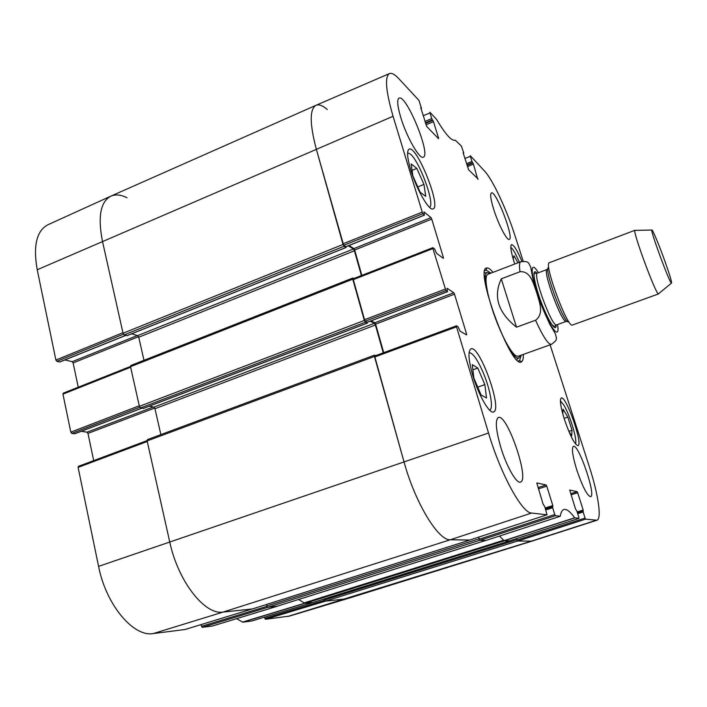<?xml version="1.0" encoding="UTF-8"?>
<svg xmlns="http://www.w3.org/2000/svg" width="707" height="707" viewBox="0 0 707 707"><rect width="100%" height="100%" fill="white"/><g stroke="black" fill="none" stroke-linecap="round" stroke-linejoin="round"><path stroke-width="1.06" d="M236.615 618.66L242.722 622.187L251.506 621.064L312.688 602.541L304.134 603.098M266.751 606.376L201.513 626.314L202.299 627.33L212.4 626.031M201.513 626.314L201.115 624.59M147.083 440.655L78.406 466.346L78.106 467.389L98.582 566.369C106.006 604.821 133.482 637.334 153.295 633.56L185.048 629.504M93.704 460.611L87.968 433.4L154.745 408.045M153.269 407.02L87.058 432.198L87.968 433.4M87.058 432.198L81.252 431.305M141.762 408.186L74.907 433.665M74.544 433.806L71.769 433.391L139.739 407.223M63.444 393.172L62.95 394.144L70.815 432.154L71.769 433.391M78.238 387.215L73.121 362.921L138.554 336.682M137.335 335.542L72.211 361.684L73.121 362.921M72.211 361.684L64.956 359.925M125.731 335.348L60.051 361.807M59.635 361.975L56.843 361.312L123.425 334.181M55.897 360.049L122.921 332.705L102.462 241.273C97.672 216.784 100.474 201.742 110.858 196.148L47.961 224.738C36.578 230.774 32.999 245.78 37.224 269.756L55.897 360.049L56.843 361.312M324.486 600.323L264.842 618.369L265.514 619.288L289.472 616.089L347.093 598.732M264.842 618.369L264.542 617.123M312.706 602.532L251.506 621.064M347.172 598.714L325.406 601.18L265.514 619.288M110.858 196.148C115.471 194.178 120.853 194.699 126.995 197.721M70.815 432.154L139.261 405.774L130.645 367.242L62.95 394.144M252.072 608.992L223.094 612.085C204.844 615.329 178.04 581.322 169.724 541.907L147.259 441.495L78.106 467.389M277.232 606.217L267.856 607.313L202.299 627.33M513.167 258.93L514.016 255.766L517.948 262.81M514.776 264.029L514.06 261.855C510.905 251.577 510.065 245.833 511.55 244.613C513.768 244.763 517.241 250.358 521.952 261.378M420.188 192.26L412.853 175.91L411.191 163.944L416.83 168.399L423.97 184.394L425.729 196.334L420.188 192.26M564.354 419.207C560.527 406.64 559.502 399.561 561.27 397.979C565.998 395.248 583.408 444.844 577.981 445.675C574.588 444.57 570.045 435.751 564.354 419.207M410.643 169.547C407.197 157.573 406.666 150.777 409.07 149.159C416.688 144.82 441.575 206.859 433.099 208.883C429.255 211.455 416.405 189.255 410.643 169.547M423.175 115.762L429.989 112.908L429.918 112.254L436.599 119.456C445.543 134.48 451.782 141.4 455.335 140.225L461.406 146.11L463.642 152.571L463.235 153.313M429.989 112.908L431.747 118.573L424.942 121.471M425.375 122.885L432.392 119.898L431.747 118.573M432.392 119.898L432.825 120.358L425.552 123.451M425.985 124.865L433.471 121.684L432.825 120.358M433.471 121.684L438.561 138.051L438.101 138.245M420.753 107.764L426.736 126.491L438.517 138.669L438.561 138.051M420.93 107.694L421.39 108.18L420.895 108.383M422.751 213.735L424.377 215.052L345.873 246.672L343.682 245.329L422.751 213.735L393.057 116.284C385.783 90.982 384.581 76.754 389.46 73.581C391.705 72.697 394.824 74.394 398.828 78.698L418.986 100.421L421.39 108.18M423.882 212.047L424.377 215.052M424.067 211.976L430.996 217.641L353.889 248.599L354.675 250.013L431.738 219.099L430.996 217.641M431.738 219.099L443.369 257.463L442.582 257.772M445.931 290.621L447.496 291.655L367.119 322.286L364.989 321.261L445.931 290.621L432.931 248.572L432.87 247.662L434.584 248.891L436.555 253.318L443.333 258.329L443.369 257.463M446.957 288.359L447.496 291.655M447.116 288.297L453.77 292.742L374.851 322.754L375.638 324.133L454.504 294.183L453.77 292.742M454.504 294.183L466.558 333.934L465.515 334.314M536.781 482.969L543.109 504.135L544.761 506.636L547.032 514.784L531.584 513.052C522.173 513.309 500.733 474.326 488.537 433.02L456.528 326.837L456.457 325.821L458.083 326.74L460.063 331.159L466.549 334.915L466.558 333.934M536.834 482.952L546.149 484.958L538.009 487.6M538.398 488.873L546.776 486.16L546.149 484.958M546.776 486.16L552.812 505.567L545.177 507.997M545.777 509.933L552.662 507.741L552.812 505.567M552.662 507.741L554.783 514.546L479.328 539.167L479.991 540.316L486.107 540.413M569.718 490.075L575.498 508.925L576.894 511.134L578.856 517.356L578.971 518.39L574.65 517.798C570.196 511.559 566.599 508.801 563.886 509.508C562.118 510.065 560.925 512.283 560.306 516.172L555.402 515.739L554.783 514.546M569.762 490.057L577.151 491.657L570.699 493.716M571.053 494.838L577.681 492.717L577.151 491.657M577.681 492.717L583.187 510.056L577.151 511.956M577.707 513.724L583.151 512.009L583.187 510.056M583.151 512.009L585.078 518.081L517.197 540.007L517.763 541.032L531.938 541.138L596.902 520.246L585.617 519.132L585.078 518.081M550.099 344.822L589.187 466.275C598.131 493.778 602.037 519 596.902 520.246M464.87 158.501L470.332 156.3L470.332 155.734L484.516 171.014C492.646 179.551 506.654 209.528 514.89 235.422L523.189 261.201M470.332 156.3L471.958 161.443L466.514 163.688M466.903 164.925L472.515 162.619L471.958 161.443M472.515 162.619L472.868 162.99L467.044 165.385M467.442 166.622L473.425 164.157L472.868 162.99M473.425 164.157L477.738 179.207M463.129 152.809L468.644 169.813L478.144 179.039M493 272.336C490.499 269.252 488.493 267.794 486.973 267.953C473.266 266.689 512.062 371.537 521.642 361.657C522.906 360.791 523.48 358.369 523.366 354.401M493.778 209.537C490.72 199.613 489.933 194.063 491.4 192.905C495.863 190.112 514.44 238.462 509.279 239.381C507.06 240.937 498.435 224.472 493.778 209.537M400.639 117.026C397.396 105.882 396.857 99.572 399.031 98.105C406.207 93.881 431.35 155.257 423.325 157.175C419.649 159.8 406.41 136.672 400.639 117.026M500.68 446.939C495.819 429.759 495.041 419.94 498.355 417.51C506.99 413.127 530.02 480.115 520.476 482.077C516.552 484.039 506.406 466.267 500.68 446.939M576.735 469.81C572.555 455.962 571.442 448.141 573.404 446.347C578.494 443.492 596.434 495.837 590.61 496.712C587.146 495.678 582.524 486.716 576.735 469.81M472.886 375.779C468.441 360.057 467.787 351.096 470.924 348.878C479.496 344.433 502.977 409.883 493.513 411.951C489.5 414.099 478.63 395.293 472.886 375.779M423.97 184.394L417.793 186.931M416.83 168.399L412.084 170.378M562.754 413.842L563.134 409.229L567.818 417.095L572.043 430.254L571.689 435.892L568.516 430.625M572.043 430.254L568.923 431.305M567.818 417.095L564.08 418.367M473.849 378.015L472.285 364.635L477.782 368.038L484.843 384.617L486.513 397.988L481.096 394.992L473.849 378.015M484.843 384.617L477.738 387.136M477.782 368.038L472.886 369.796M508.987 348.631C511.965 353.429 514.475 356.443 516.49 357.671L518.629 358.149L520.37 355.48M490.031 273.468L486.964 272.575C485.02 273.574 484.64 278.072 485.842 286.079M520.016 271.735C530.851 270.772 533.573 284.267 536.648 292.521C538.981 301.032 544.708 313.652 535.544 320.227L516.517 327.191C498.117 312.6 493.035 296.489 501.272 278.841L520.016 271.735C519.132 265.673 519.406 262.332 520.838 261.714L487.75 274.343C485.267 275.845 485.462 282.906 488.343 295.499C492.196 310.886 497.666 325.662 504.754 339.846C509.314 348.622 513.07 353.951 516.022 355.824L518.081 356.293M517.197 540.007L516.746 538.513M503.799 540.413L499.487 536.056L504.171 540.775L509.464 540.873L578.989 518.381M479.328 539.167L478.727 537.117M456.404 325.9L374.63 356.019L403.989 461.786C415.203 502.933 438.358 540.864 450.315 539.75L469.581 540.095M383.707 352.669L375.638 324.133M374.851 322.754L371.007 320.872M353.093 278.867L364.989 321.261M361.843 275.377L354.675 250.013M353.889 248.599L348.949 245.523M389.46 73.581L316.011 105.299C309.542 109.143 309.631 123.725 316.276 149.036L343.682 245.329M521.262 355.161L519.557 360.667L518.196 360.906M484.852 270.763L486.027 270.065L490.914 273.132M516.517 327.191L501.272 278.841M665.508 262.916C670.112 276.013 672.092 282.756 671.447 283.145C669.679 283.198 650.422 231.162 651.801 230.04C652.066 228.052 659.622 246.239 665.508 262.916M658.685 293.661L658.385 293.9C655.84 294.368 632.65 231.684 634.886 230.376L635.266 230.376M658.535 293.918L572.449 325.026C567.659 328.896 543.223 262.871 549.383 262.686L634.983 230.27M324.133 598.997L325.211 601.206L347.208 598.705L531.938 541.147L517.63 541.032L516.57 538.575M509.667 540.802L504.418 540.775L305 603.354L312.962 602.497M298.548 599.492L305 603.354M485.903 540.404L479.823 540.307L478.498 537.187M266.292 604.547L267.6 607.34L277.029 606.253M469.828 540.024L450.315 539.75C438.358 540.864 415.203 502.933 403.989 461.786L374.436 356.434L374.463 355.161L375.691 355.621M147.63 439.595L147.127 440.921L169.724 541.907C178.04 581.322 204.844 615.329 223.094 612.085L252.399 608.939M383.265 352.828L375.399 325.026L374.418 323.293L370.132 321.199M149.274 406.198L153.861 407.144L154.974 408.699L160.86 434.611M367.322 322.277L367.348 323.134L365.36 322.206L364.344 320.439L352.775 279.185L352.793 278.037L353.783 278.523M131.042 365.492L130.521 366.686L139.394 406.339L140.543 407.939L143.433 408.381M361.41 275.544L354.401 250.773L353.42 249.005L348.268 245.806M131.661 333.81L137.626 335.631L138.74 337.221L143.981 360.305M346.077 246.681L345.997 247.459L344.044 246.257L343.028 244.445L316.276 149.036C309.631 123.734 309.542 109.152 316.002 105.299C318.928 104.115 322.692 105.511 327.314 109.497M316.002 105.299L110.911 196.122C100.482 201.689 97.663 216.74 102.462 241.273L123.045 333.253L124.185 334.888L127.136 335.569M304.399 603.318L242.492 622.107M242.722 622.187L304.62 603.398M277.056 606.332L212.321 626.048M252.019 609.001L184.951 629.53M488.537 433.02L98.582 566.369M393.057 116.284L37.224 269.756M531.584 513.052L450.315 539.75L223.094 612.085L153.295 633.56M596.107 520.317L530.922 541.279L287.767 616.46M510.816 247.521C511.903 248.095 513.353 250.004 515.164 253.247L519.451 262.244M407.586 152.88L410.122 153.914C419.49 160.675 435.539 204.853 429.502 207.292M560.386 400.904L563.824 405.067C570.01 415.097 577.716 440.708 575.436 443.89M469.059 352.669C472.629 352.678 477.252 359.129 482.943 372.023C490.154 388.664 493.831 408.911 489.651 410.175M504.171 540.775L574.782 517.913M574.65 517.798L504.011 540.661M578.971 518.39L509.438 540.873M560.227 516.278L486.054 540.431L560.244 516.278M479.991 540.316L555.402 515.739M421.982 212.233L342.868 243.871M352.934 279.769L432.931 248.572M374.613 357.044L456.528 326.837M445.163 289.154L364.176 319.838M547.006 514.793L469.519 540.113L547.032 514.784M552.529 506.645L545.459 508.899L552.547 506.636M517.763 541.032L585.617 519.132M583.01 511.02L577.416 512.787L583.019 511.011M518.072 356.301L551.416 344.353C548.27 344.618 542.976 336.576 535.544 320.227M557.549 324.54C560.501 341.534 549.834 328.189 540.051 301.58C530.153 275.014 529.57 257.931 538.389 272.761M568.746 321.605C564.99 327.076 542.384 265.991 548.8 267.706M567.208 321.155L566.36 321.34C562.224 324.566 541.924 269.694 547.156 269.455L547.925 269.04M566.36 321.34L556.665 324.858C552.264 328.172 532.018 273.441 537.514 273.096L547.156 269.455M556.179 325.079C556.321 333.386 547.925 320.704 540.793 301.306C533.582 281.934 531.699 266.848 537.002 273.238M325.211 601.206L517.63 541.032M324.389 600.031L516.923 539.75M312.883 602.514L509.579 540.873M303.948 602.965L503.658 540.254M276.631 606.385L485.78 540.422M267.6 607.34L479.823 540.307M266.654 606.04L478.993 538.875M252.284 608.974L469.695 540.121L252.346 608.966M147.127 440.921L374.436 356.434M154.974 408.699L375.399 325.026M153.861 407.144L374.418 323.293M143.185 408.469L367.251 323.117M140.543 407.939L365.36 322.206M139.394 406.339L364.344 320.439M130.521 366.686L352.775 279.185M138.74 337.221L354.401 250.773M137.626 335.631L353.42 249.005M126.853 335.684L345.997 247.459M124.185 334.888L344.044 246.257M123.045 333.253L343.028 244.445M277.091 606.332L212.365 626.04M185.004 629.522L252.046 609.001M147.074 440.611L78.397 466.346M141.86 408.204L74.748 433.78M125.855 335.392L59.874 361.966M130.477 366.447L63.215 393.189M486.964 272.575L484.56 272.858M518.629 358.149L516.623 359.501M488.343 295.499L487.848 294.952M504.754 339.846L504.736 340.588M519.557 360.667L521.642 361.657M486.027 270.065L486.973 267.953M518.47 361.1L519.212 360.835M484.931 270.445L485.656 270.162M463.262 153.392L463.721 153.207M420.93 108.498L421.513 108.251M346.032 246.708L424.5 215.096M432.87 247.662L352.952 278.85M456.457 325.821L374.63 356.019M367.242 322.304L447.593 291.682M551.416 344.353C557.001 340.12 555.826 340.359 556.489 338.202L555.34 333.704L549.639 324L539.936 301.73L532.778 278.496L530.745 267.228L528.695 263.075C526.856 261.917 527.899 261.307 520.838 261.714M651.801 230.04L634.886 230.376M671.447 283.145L658.385 293.9M556.665 324.858L554.429 326.554L552.194 324.928C548.676 319.953 544.797 311.831 540.555 300.563C535.04 284.974 533.564 275.288 534.103 274.449L534.704 273.264L537.514 273.096M312.927 602.505L509.606 540.873M276.835 606.341L485.842 540.422M147.418 439.613L374.463 355.161M143.327 408.46L367.348 323.134M130.777 365.501L352.793 278.037M127.021 335.684L346.112 247.477"/></g></svg>
